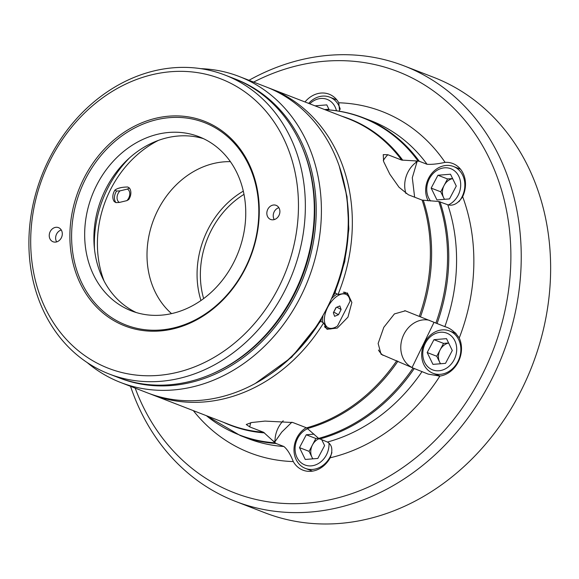 <?xml version="1.0" encoding="UTF-8"?>
<svg xmlns="http://www.w3.org/2000/svg" width="579" height="579" viewBox="0 0 579 579"><rect width="100%" height="100%" fill="white"/><g stroke="black" fill="none" stroke-linecap="round" stroke-linejoin="round"><path stroke-width="0.87" d="M339.598 111.24L338.78 102.78A183.015 153.688 111.2 0 1 445.085 162.366A25.244 21.199 -68.8 0 1 452.829 163.539A25.244 21.199 -68.8 0 1 462.657 196.679C458.09 203.576 453.14 206.269 447.799 204.763L438.802 201.506L422.134 200.102L408.361 194.768L399.032 187.256L389.797 174.149L383.616 161.527L383.24 154.636L387.858 154.731L401.631 160.065L415.085 160.875L417.075 161.65L412.306 177.717L414.629 197.193M445.085 162.366C437.825 163.951 431.818 164.595 427.07 164.291L419.268 161.273L415.085 160.875M325.499 109.894L327.584 109.88M291.896 422.192L281.77 432.086L275.011 441.668L273.02 440.901L276.096 443.485L283.898 446.503C287.336 449.347 290.463 454.37 293.285 461.572A25.244 21.199 -68.8 0 0 300.653 469.077A25.244 21.199 -68.8 0 0 302.94 470.155A25.244 21.199 -68.8 0 0 330.182 457.794C333.07 450.028 332.151 444.781 327.417 442.045L318.624 438.383L306.595 427.845L292.822 422.518L264.987 421.092L251.633 422.532L246.256 424.494L249.766 426.926A25.244 21.199 111.2 0 1 250.736 422.692M273.02 440.901L263.539 432.26L249.766 426.926M434.011 322.337L412.089 367.499L410.098 366.724L413.413 368.208M410.098 366.724L381.062 354.239L378.138 343.477L383.805 327.323L394.415 313.912L405.329 310.822L444.846 326.636C450.209 328.076 455 331.854 459.234 337.984A25.244 21.199 -68.8 0 1 439.902 376.075A183.015 153.688 111.2 0 1 330.182 457.794M318.624 438.383A170.132 142.868 111.2 0 0 413.059 368.049L428.25 374.135L439.902 376.075M135.182 388.118A225.926 189.724 -68.8 0 0 441.596 433.642A225.926 189.724 -68.8 0 0 418.038 81.118A225.926 189.724 -68.8 0 0 253.638 82.08M338.78 102.78A25.244 21.199 -68.8 0 0 329.133 94.203A25.244 21.199 -68.8 0 0 304.995 101.962M248.992 80.286A233.496 196.086 111.2 0 1 404.156 65.905A233.496 196.086 111.2 0 1 425.29 75.863A233.496 196.086 111.2 0 1 497.39 367.281A233.496 196.086 111.2 0 1 235.581 501.414A233.496 196.086 111.2 0 1 130.536 386.316M235.581 501.414L264.979 512.799A233.496 196.086 -68.8 0 0 526.789 378.659A233.496 196.086 -68.8 0 0 454.689 87.241A233.496 196.086 -68.8 0 0 433.555 77.282L404.156 65.905M268.012 87.668A164.081 137.788 111.2 0 1 270.067 88.442A164.081 137.788 111.2 0 1 338.02 294.508L347.371 292.945L351.873 302.448L347.95 317.14L337.318 328.069L327.005 329.277L323.61 322.916A164.081 137.788 111.2 0 1 151.611 394.48A164.081 137.788 111.2 0 1 149.57 393.662M323.61 322.916L320.672 321.265M335.067 292.851L338.02 294.508M455.405 332.831A25.244 21.199 -68.8 0 0 454.66 332.932M438.252 375.308A25.244 21.199 -68.8 0 0 438.998 376.176M310.568 470.401A25.244 21.199 -68.8 0 0 311.321 471.277M336.088 99.009A25.244 21.199 -68.8 0 0 334.937 99.154M459.784 168.351A25.244 21.199 -68.8 0 0 458.64 168.496M269.365 374.801A161.555 135.667 -68.8 0 0 321.316 319.456L321.483 318.066M120.678 382.502L147.522 392.895A164.081 137.788 -68.8 0 0 327.294 307.449A164.081 137.788 -68.8 0 0 265.978 86.857L239.134 76.471A164.081 137.788 111.2 0 1 308.404 279.223A164.081 137.788 111.2 0 1 120.678 382.502A164.081 137.788 111.2 0 1 87.176 362.548M332.65 295.992L333.801 294.849A161.555 135.667 -68.8 0 0 343.89 182.269M339.294 166.282L347.024 196.665L348.855 228.929L344.708 261.701L334.771 293.575L333.801 294.849M30.745 237.26A155.244 130.369 -68.8 0 0 228.3 347.993A155.244 130.369 -68.8 0 0 234.661 85.388A155.244 130.369 -68.8 0 0 30.745 237.26M279.896 211.733A7.57 6.362 -68.8 0 0 276.096 205.335A7.57 6.362 -68.8 0 0 267.433 210.105A7.57 6.362 -68.8 0 0 270.632 219.463A7.57 6.362 -68.8 0 0 279.896 211.733M62.3 234.025A7.57 6.362 -68.8 0 0 58.501 227.634A7.57 6.362 -68.8 0 0 49.837 232.403A7.57 6.362 -68.8 0 0 53.036 241.761A7.57 6.362 -68.8 0 0 62.3 234.025M69.914 233.25A109.807 92.213 111.2 0 1 214.143 125.824A109.807 92.213 111.2 0 1 209.641 311.574A109.807 92.213 111.2 0 1 69.914 233.25M71.637 233.38A108.548 91.149 111.2 0 1 214.216 127.199A108.548 91.149 111.2 0 1 209.764 310.807A108.548 91.149 111.2 0 1 71.637 233.38M84.693 232.049A93.4 78.433 111.2 0 1 198.923 136.695A93.4 78.433 111.2 0 1 238.353 252.111A93.4 78.433 111.2 0 1 131.491 310.901A93.4 78.433 111.2 0 1 84.693 232.049M136.174 312.508A93.4 78.433 111.2 0 1 93.921 235.617A93.4 78.433 111.2 0 1 203.468 138.656M200.927 68.669A164.081 137.788 111.2 0 1 239.134 76.471M234.893 78.889A160.296 134.61 111.2 0 1 303.519 277.334A160.296 134.61 111.2 0 1 119.173 377.855M301.138 144.837A159.03 133.546 111.2 0 1 212.551 373.701M224.985 75.053L233.938 78.52A160.296 134.61 111.2 0 1 301.608 276.596A160.296 134.61 111.2 0 1 118.21 377.486L109.265 374.027A160.296 134.61 111.2 0 1 28.95 238.693A160.296 134.61 111.2 0 1 224.985 75.053A160.296 134.61 111.2 0 1 292.656 273.129A160.296 134.61 111.2 0 1 109.265 374.027M61.265 229.986A7.57 6.362 -68.8 0 0 56.662 241.884M278.861 207.687A7.57 6.362 -68.8 0 0 274.258 219.586M321.316 319.456L320.961 320.802L291.664 357.214L255.194 383.537M333.634 312.204L335.154 309.526A5.052 2.721 119.3 0 0 335.748 308.028M334.286 310.916A5.052 2.721 119.3 0 0 335.154 309.526L336.196 307.463M343.318 292.214A20.193 10.885 -60.7 0 1 346.177 292.996A20.193 10.885 -60.7 0 1 349.846 299.292L350.02 301.304L337.485 326.006A18.933 10.205 119.3 0 1 335.82 327.012L334.8 327.555A20.193 10.885 -60.7 0 1 326.433 328.228A20.193 10.885 -60.7 0 1 324.479 326.484M350.02 301.304A18.933 10.205 119.3 0 0 336.891 296.318A18.933 10.205 119.3 0 0 324.399 318.942A18.933 10.205 119.3 0 0 335.82 327.012M341.103 309.526L339.866 305.944L335.994 307.55L333.359 312.74L334.604 316.322L338.476 314.715L341.103 309.526L336.906 307.174M322.85 322.489A20.193 10.885 -60.7 0 1 323.024 315.396M331.391 298.865A20.193 10.885 -60.7 0 1 337.166 294.031M333.837 312.117L338.476 314.715M203.642 298.598A83.304 69.95 111.2 0 1 243.983 194.363M200.964 300.523A85.193 71.543 111.2 0 1 243.303 191.142M171.558 313.623A85.193 71.543 111.2 0 1 153.753 219.361A85.193 71.543 111.2 0 1 230.377 161.657M118.007 188.443L121.185 187.553M119.361 202.447L115.952 202.628L114.338 201.658A10.096 7.426 -59.1 0 1 114.939 190.086C117.566 188.095 121.836 187.068 127.742 187.003L129.356 187.972A10.096 7.426 -59.1 0 1 128.755 199.538L126.873 200.631A7.824 5.754 120.9 0 0 127.474 189.065L119.962 190.875A7.824 5.754 120.9 0 0 119.361 202.447L126.873 200.631M115.952 202.628A10.096 7.426 -59.1 0 1 116.553 191.056L114.939 190.086M127.474 189.065L129.356 187.972M116.553 191.056L119.962 190.875M440.431 363.764L439.656 362.164A12.622 10.596 111.2 0 1 440.156 349.817L436.769 356.251L439.656 362.164A12.622 10.596 -68.8 0 0 440.605 363.75M448.624 342.978L443.543 343.39L440.156 349.817A12.622 10.596 111.2 0 1 448.653 343.05M446.51 338.657L433.961 339.685L427.179 352.539L432.954 364.372L445.512 363.351L452.286 350.49L446.51 338.657M456.693 350.136A19.693 16.538 -68.8 0 0 431.927 335.531A19.693 16.538 -68.8 0 0 430.581 368.881A19.693 16.538 -68.8 0 0 456.693 350.136M460.841 350.512A22.719 19.078 111.2 0 1 433.07 373.296A22.719 19.078 111.2 0 1 421.7 353.704A22.719 19.078 111.2 0 1 449.47 330.92A22.719 19.078 111.2 0 1 460.841 350.512M436.769 356.251L427.179 352.539M443.543 343.39L433.961 339.685M312.921 458.843A12.622 10.596 111.2 0 1 311.972 457.265L312.747 458.858M309.085 451.345L311.972 457.265A12.622 10.596 -68.8 0 1 312.472 444.918L309.085 451.345L299.495 447.632L305.271 459.465L317.828 458.445L324.602 445.591L321.815 439.881M318.501 438.274L315.859 438.491L312.472 444.918A12.622 10.596 111.2 0 1 319.051 438.73M314.028 434.149L306.277 434.778L299.495 447.632M307.782 428.626A19.693 16.538 -68.8 0 0 296.195 455.586A19.693 16.538 -68.8 0 0 319.854 462.599A19.693 16.538 -68.8 0 0 328.988 443.051M331.919 452.546A22.719 19.078 111.2 0 1 322.59 465.654A22.719 19.078 111.2 0 1 305.386 468.389A22.719 19.078 111.2 0 1 293.994 450.324A22.719 19.078 111.2 0 1 304.583 428.757A22.719 19.078 111.2 0 1 306.204 427.693M315.859 438.491L306.277 434.778M329.248 109.916L326.795 104.886L315.027 105.841M336.457 110.741A19.693 16.538 -68.8 0 0 312.211 101.752A19.693 16.538 -68.8 0 0 309.779 103.815M308.672 103.38A22.719 19.078 111.2 0 1 312.544 99.885A22.719 19.078 111.2 0 1 329.755 97.149A22.719 19.078 111.2 0 1 340.257 109.257M328.901 109.207L324.616 109.554M327.265 109.764A12.622 10.596 111.2 0 1 328.937 109.272M444.585 199.314A12.622 10.596 111.2 0 1 443.637 197.728L444.419 199.328M440.749 191.815L443.637 197.728A12.622 10.596 111.2 0 1 444.136 185.389L440.749 191.815L431.167 188.103L436.942 199.936L449.492 198.915L456.274 186.054L450.498 174.221L437.941 175.249L431.167 188.103M452.604 178.542L447.531 178.954L444.136 185.389A12.622 10.596 111.2 0 1 452.64 178.614M448.305 204.93A19.693 16.538 -68.8 0 0 460.515 187.668A19.693 16.538 -68.8 0 0 452.872 169.712A19.693 16.538 -68.8 0 0 431.022 176.038A19.693 16.538 -68.8 0 0 430.595 201M428.185 200.819A22.719 19.078 111.2 0 1 430.848 174.605A22.719 19.078 111.2 0 1 453.451 166.484A22.719 19.078 111.2 0 1 455.818 167.635A22.719 19.078 111.2 0 1 458.93 201.695M447.531 178.954L437.941 175.249M341.914 116.249A164.342 138.005 111.2 0 1 402.803 160.274M326.585 109.749A170.132 142.868 111.2 0 1 418.074 161.034M270.067 88.442L348.131 118.659A164.081 137.788 111.2 0 1 401.631 160.065M264.494 432.897A164.342 138.005 111.2 0 1 223.458 422.286M275.105 442.841A170.132 142.868 111.2 0 1 206.392 415.686M263.539 432.26A164.081 137.788 111.2 0 1 229.675 424.696L151.611 394.48M397.932 361.209A164.342 138.005 111.2 0 1 307.615 428.474M396.774 360.688A164.081 137.788 111.2 0 1 306.595 427.845M283.898 446.503A170.392 143.085 111.2 0 1 248.138 438.607L240.336 435.589L206.298 415.642M293.285 461.572A183.015 153.688 111.2 0 1 193.321 410.62M326.969 109.742C339.569 110.603 351.692 113.281 363.344 117.783L371.146 120.801A170.392 143.085 111.2 0 1 427.07 164.291M462.657 196.679A183.015 153.688 111.2 0 1 459.234 337.984M447.799 204.763A170.392 143.085 111.2 0 1 444.846 326.636M276.096 443.485A170.392 143.085 111.2 0 1 240.336 435.589M363.344 117.783A170.392 143.085 111.2 0 1 419.268 161.273M439.989 201.745A170.392 143.085 111.2 0 1 437.036 323.618M438.802 201.506A170.132 142.868 111.2 0 1 435.857 323.125M423.336 200.37A164.342 138.005 111.2 0 1 420.52 316.691M422.048 371.566A170.392 143.085 111.2 0 1 327.417 442.045M414.246 368.541A170.392 143.085 111.2 0 1 319.608 439.027M422.134 200.102A164.081 137.788 111.2 0 1 419.319 316.235M383.001 355.354A25.244 21.199 111.2 0 1 378.449 350.02M404.772 310.655A25.244 21.199 111.2 0 1 405.553 310.901M412.089 367.499A25.244 21.199 111.2 0 1 411.141 367.006A25.244 21.199 111.2 0 1 402.789 336.84A25.244 21.199 111.2 0 1 429.329 320.274M275.011 441.668A25.244 21.199 111.2 0 1 275.011 440.438A25.244 21.199 111.2 0 1 283.218 420.788M383.291 160.571A25.244 21.199 111.2 0 1 387.858 154.731M405.951 193.524A25.244 21.199 111.2 0 1 416.106 162.337A25.244 21.199 111.2 0 1 417.075 161.65M158.523 140.328A103.004 86.495 -68.8 0 0 104.068 281.018M94.464 248.861A105.443 88.544 111.2 0 1 129.776 157.633M346.177 292.996L344.693 292.163M326.433 328.228L325.014 327.439M456.071 333.475L449.47 330.92M440.149 376.039L433.07 373.296M312.465 471.132L305.386 468.389M336.833 99.892L329.755 97.149M460.537 169.227L453.451 166.484"/></g></svg>
